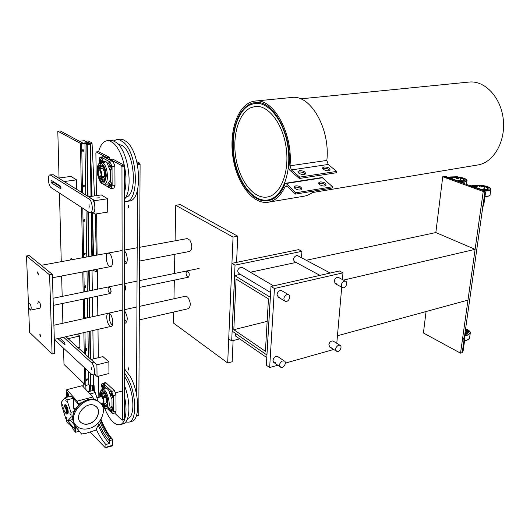 <?xml version="1.0" encoding="UTF-8"?>
<svg xmlns="http://www.w3.org/2000/svg" width="530" height="530" viewBox="0 0 530 530"><rect width="100%" height="100%" fill="white"/><g stroke="black" fill="none" stroke-linecap="round" stroke-linejoin="round"><path stroke-width="0.79" d="M104.543 408.08C109.518 419.959 114.752 425.497 120.237 424.682C122.092 424.066 123.543 422.337 124.59 419.502L124.576 166.553L124.027 165.128L112.844 159.132L110.26 159.457L110.266 160.153M107.007 158.397L107 157.701L109.578 157.383L98.64 151.706M109.591 159.795L109.578 157.383M114.54 412.969L121.94 420.078L122.43 419.634L121.96 166.89L121.416 165.466L110.26 159.457M109.578 293.309C107.828 290.712 107.59 288.558 108.862 286.869C111.101 288.684 111.565 290.897 110.26 293.514L110.24 293.514M111.207 326.348L111.254 326.341C114.016 326.003 112.791 315.847 109.717 313.687L108.312 313.243C105.549 313.588 106.742 323.651 109.803 325.87M110.644 266.597L110.677 266.59C113.698 266.345 112.552 255.381 109.293 253.433L108.041 253.088C105.02 253.353 106.139 264.205 109.385 266.232M107 157.701L96.367 151.977L95.884 152.799L96.394 195.63M96.612 213.842L97.109 255.096M97.275 269.167L97.513 289.181M97.599 296.151L97.831 315.555M97.997 329.375L98.335 357.717M98.56 376.181L98.845 397.354M110.452 288.36L111.108 291.513M109.69 313.667C108.597 318.007 109.458 321.915 112.28 325.374M124.788 418.912C126.425 413.446 126.418 406.371 124.775 397.699M122.894 423.914L123.145 423.834C129.996 422.271 130.983 402.535 124.762 386.337M131.559 421.383L131.818 421.31C140.278 419.641 139.377 392.067 130.108 376.333L124.749 369.112M125.65 422.072L128.936 422.152C137.363 420.495 136.429 392.876 127.18 377.108L124.749 373.266M127.644 418.462L127.862 418.395C135.143 416.964 134.342 393.161 126.372 379.533L124.755 376.89M251.16 107.55L255.367 106.47C268.531 104.821 283.219 124.172 286.279 148.539C289.506 172.879 280.324 195.06 267.358 197.014C254.135 199.333 240.103 181.737 236.075 159.205C231.895 136.72 238.42 112.903 251.16 107.55M300.616 98.858L469.01 82.064C484.857 80.222 501.108 97.454 503.301 119.614C505.7 141.749 493.543 162.478 477.941 164.943L477.603 164.996M250.577 104.576L255.168 103.39C269.187 101.654 284.855 122.284 288.115 148.281C291.546 174.257 281.741 197.869 267.961 199.976C253.837 202.473 238.884 183.731 234.571 159.742C230.086 135.806 236.99 110.359 250.577 104.576M124.351 165.519C121.893 154.82 118.183 147.294 113.234 142.941L110.121 141.099L107.1 140.715C103.211 141.358 100.389 145.008 98.64 151.659M124.596 192.204C126.398 184.765 126.392 176.225 124.576 166.599M124.603 199.075C133.573 188.574 128.247 150.964 116.474 142.563L112.473 140.47L107.1 140.715M128.969 201.075L129.068 201.062C143.14 200.777 141.02 151.845 126.12 141.45L123.417 139.807L120.76 139.218L116.719 139.615L113.639 140.841M124.61 201.612L125.928 201.539C139.94 201.268 137.774 152.243 122.92 141.821L119.78 139.999L116.719 139.615M125.749 197.24C137.389 195.696 135.097 154.641 122.635 145.823L117.872 143.849M124.967 285.186L125.696 288.684M126.531 322.055L124.709 319.451M126.498 262.926L124.656 260.442M136.813 161.69L139.549 163.107L140.092 164.519L138.794 414.91L138.562 415.467L136.27 416.13L136.475 415.54M128.624 207.74L128.439 205.56L128.624 207.74M128.505 370.033L128.187 367.595L128.505 370.033M124.676 284.683C125.968 287.412 126.014 289.34 124.822 290.473L124.682 290.506M124.696 311.017C127.71 316.317 128.022 320.325 125.636 323.042L124.709 322.936M124.649 251.194C127.65 254.002 128.227 263.523 125.418 263.768L125.385 263.774M137.31 163.836L137.528 164.903M137.422 190.323L136.561 394.446M101.157 175.006L100.68 171.826M139.357 306.406L185.599 296.21L187.686 297.052C190.827 302.08 191.072 305.956 188.428 308.672L188.375 308.685M139.662 247.298L187.203 238.593L189.939 240.242C192.469 245.549 192.377 249.285 189.674 251.439L189.634 251.445M115.355 412.738L116.037 411.002L115.957 394.91L114.434 390.61L106.093 382.912L105.324 382.627L102.303 383.422C101.482 383.998 101.409 385.403 102.058 387.635L102.615 389.212M102.118 389.424L102.098 387.741M102.151 389.411L105.059 388.278L104.085 385.522L102.277 383.428M109.703 391.902C108.272 389.365 106.868 388.092 105.496 388.092L103.502 383.594L111.817 391.319L110.578 391.133M112.453 397.381C113.155 394.479 112.526 392.399 110.551 391.147L109.339 392.273L111.486 398.341L112.91 397.255L113.341 395.618L113.433 411.737L112.022 406.563L109.617 408.63L107.053 408.975M109.465 408.65L110.439 411.426L112.327 413.592C113.109 413.029 113.175 411.638 112.526 409.418L111.538 406.623M110.598 411.83L107.564 408.902M111.366 392.949L110.975 392.803C110.465 394.062 110.73 395.082 111.77 395.87L111.366 392.949M111.472 409.054L111.075 408.902C110.584 410.154 110.856 411.167 111.883 411.949L111.472 409.054M103.058 385.204L102.688 385.065C102.191 386.297 102.442 387.304 103.456 388.092L103.058 385.204M111.486 398.341L111.969 398.189L112.022 406.563M111.969 398.189L112.91 397.255M105.496 388.092L105.059 388.278M101.568 403.409L104.039 407.365C109.359 412.897 109.24 396.023 103.88 391.299C101.402 389.49 100.057 390.868 99.859 395.44L99.951 397.056M102.515 404.092C103.708 406.238 104.861 407.199 105.96 406.96C108.862 406.47 107.285 395.34 103.893 392.472L102.018 391.756C100.985 392.154 100.461 393.565 100.448 395.983M102.35 391.71L101.038 395.539M103.237 404.178L106.212 406.848M106.013 395.804L104.496 393.558L102.495 393.253L101.72 395.36M103.92 403.986L105.655 405.437C106.921 405.529 107.517 404.185 107.444 401.409M103.959 403.979L105.828 405.463M102.674 393.108L101.76 395.347M101.826 395.327C102.25 393.127 103.145 392.591 104.503 393.737C108.127 396.937 108.213 408.358 104.602 404.635L104.026 403.959M105.642 403.516L105.675 403.502C107.073 401.449 106.689 398.712 104.516 395.3L103.443 394.89L100.972 395.559M102.29 403.946L103.171 404.191C104.562 402.137 104.172 399.401 102.005 395.976L100.939 395.565L100.322 396.228M103.337 397.367C104.006 394.611 106.258 399.229 103.337 397.367M100.064 397.03L100.097 396.851C101.926 391.233 106.185 406.954 101.945 403.675L101.68 403.383M103.436 397.414L104.456 397.858C104.701 396.493 104.364 396.341 103.436 397.414M100.72 396.851L101.873 396.917C103.747 400.196 103.9 402.29 102.336 403.204M104.43 397.666C101.939 397.063 105.814 396.009 104.43 397.666M104.536 397.407L104.125 397.52L103.814 396.877L104.589 397.03L104.536 397.407M104.489 397.421L104.589 397.03M104.523 397.195L104.224 396.771M104.158 396.93L103.794 397.03M287.465 186.374L286.12 185.851L284.948 186.904C280.708 195.795 275.202 200.89 268.418 202.195C252.731 205.011 236.3 182.797 232.769 155.939C228.973 129.128 238.951 102.641 255.029 101.078C273.248 97.831 293.143 133.388 290.003 165.797L291.401 169.931L299.695 177.119L299.357 178.497L289.426 169.872L288.823 167.997C293.083 136.19 273.407 99.269 255.122 102.621C239.553 104.145 229.868 129.817 233.544 155.833C236.97 181.889 252.909 203.434 268.114 200.718C275.269 199.313 280.913 193.675 285.054 183.804L285.61 183.261L286.207 183.493L295.813 192.801L295.448 194.112L287.465 186.374M320.332 183.168L319.544 184.506M314.277 190.985C311.203 193.788 307.877 195.51 304.299 196.153L303.975 196.206M255.029 101.078L291.652 97.48C310.414 94.234 330.415 128.79 326.844 160.431L328.236 164.459L336.663 171.409L299.695 177.119M299.582 170.64C303.471 170.733 305.452 171.78 305.519 173.76C304.379 175.847 296.601 173.33 298.105 171.362L299.582 170.64M324.155 166.95C327.99 167.063 329.952 168.096 330.051 170.044C328.938 172.045 321.306 169.514 322.77 167.632L324.155 166.95M336.663 171.409L336.298 172.753L299.357 178.497M305.161 174.112C303.875 172.581 301.901 171.879 299.245 172.005L298.125 172.389M329.667 170.395C328.368 168.878 326.414 168.182 323.803 168.295L322.803 168.626M285.61 183.261L322.147 177.51L332.515 186.739L295.813 192.801M295.853 185.805C299.702 185.917 301.636 187.05 301.663 189.197C300.49 191.449 292.851 188.7 294.375 186.586L295.853 185.805M320.259 181.896C324.049 182.028 325.97 183.148 326.016 185.255C324.87 187.415 317.377 184.652 318.875 182.625L320.259 181.896M332.515 186.739L332.125 188.024L295.448 194.112M301.371 189.521C300.185 187.819 298.238 187.024 295.528 187.143L294.342 187.607M325.705 185.579C324.512 183.897 322.578 183.108 319.915 183.214L318.841 183.619M85.588 368.721L85.88 385.442L84.8 384.402L84.502 367.707L84.8 384.402L63.984 364.408L63.56 348.197M62.898 323.254L62.374 303.491M62.182 296.396L61.639 275.998M61.261 261.661L59.439 193.026M59.042 177.994L57.803 131.201L60.234 130.95L82.991 143.14L79.454 141.245L84.416 140.689L89.166 143.213L81.673 144.061L82.528 192.993M57.803 131.201L80.487 143.425L87.967 142.577L80.487 143.425L81.362 192.271L80.487 143.425L81.673 144.061M81.633 207.488L82.534 257.765L81.633 207.488M82.786 271.943L83.15 292.116L82.786 271.943M83.276 299.139L83.627 318.689L83.276 299.139M83.872 332.608L84.243 353.318L83.872 332.608M70.331 259.998L71.08 258.256L72.438 259.614M82.793 208.237L83.654 257.56M83.899 271.731L84.25 291.891M84.376 298.907L84.714 318.45M84.959 332.356L85.337 354.312M85.88 385.442L88.848 384.667M85.105 318.252L85.549 317.742M84.508 286.544L85.052 285.875M83.919 253.983L84.522 253.174M83.329 220.526L83.965 219.592M82.733 186.149L83.382 185.096M82.13 150.811L82.766 149.645M86.907 378.851L86.37 380.414L86.933 380.474L87.476 378.917L86.907 378.851M86.397 348.621L85.873 350.224L86.423 350.29L86.947 348.687L86.397 348.621M86.695 318.013L85.873 317.609L85.065 318.371M85.33 285.776L84.853 287.472L85.363 287.532L85.84 285.836L85.33 285.776M84.78 253.088L84.323 254.837L84.807 254.897L85.257 253.148L84.78 253.088M84.21 219.519L83.786 221.321L84.243 221.374L84.661 219.572L84.21 219.519M83.627 185.03L82.726 186.063L83.654 186.931L84.548 185.898L83.627 185.03M83.024 149.573L82.117 150.646L83.058 151.534L83.965 150.46L83.024 149.573M93.605 390.729L93.366 385.708L92.863 385.84M92.326 385.979L90.988 385.999M93.366 385.708L94.062 385.231L93.651 384.608M83.256 386.754L83.183 382.845L85.8 385.363L85.986 389.683M90.14 385.376L90.564 385.774L90.816 391.047M112.704 445.233L105.914 447.293L105.887 444.518L109.293 443.491L109.273 440.721L112.671 439.708L112.473 445.869L105.351 447.784L90.246 432.149M109.293 443.491C105.212 438.973 101.522 432.891 98.216 425.252M89.583 391.365L89.206 384.859M105.887 444.518C102.396 440.649 99.163 435.554 96.195 429.254M105.914 447.293L105.682 447.923M109.273 440.721L109.869 438.76C106.06 434.342 102.654 428.478 99.666 421.171M112.671 439.708L111.002 438.423C107.04 433.832 103.529 427.71 100.468 420.051M92.074 143.524L89.159 142.888L85.588 141.238L88.059 140.96L91.637 142.61L92.074 143.524L94.512 195.908M95.195 214.067L96.321 255.241M96.626 269.286L96.685 271.93L92.478 270.088M91.326 212.636L92.366 255.964M90.166 143.113L90.199 144.153M90.299 147.214L91.796 196.305M92.253 212.49L93.333 255.785M93.664 269.856L93.691 270.916M90.339 143.146L92.048 196.266M92.505 212.477L93.532 255.751M93.83 269.823L93.856 271.035M102.946 161.637L101.899 158.868L100.283 157.138L103.628 156.728L113.228 161.756L109.346 162.081L107.636 164.26L109.995 170.455L111.048 168.785C111.87 165.512 111.3 163.28 109.346 162.081M110.558 188.607C111.737 187.878 111.929 186.109 111.141 183.294L110.055 180.439L107.789 183.956L108.862 186.805L110.558 188.607L113.91 188.13L114.99 185.533L114.904 166.142L113.228 161.756M100.283 157.138C99.103 157.874 98.905 159.656 99.686 162.491L99.766 162.697M103.423 161.504L101.257 157.178L110.353 162.12M111.558 168.719L112.029 166.519L112.141 185.937L110.584 180.432L110.525 170.349L111.558 168.719L111.048 168.785M109.279 187.686L103.045 184.023M99.627 180.677L101.528 183.314M110.783 185.513L109.73 183.347C108.961 184.625 109.14 185.765 110.266 186.759L110.783 185.513M110.657 166.109L109.617 163.949C108.822 165.227 108.995 166.38 110.121 167.4L110.657 166.109M101.389 162.074L101.555 161.107L100.541 158.987L100.693 162.259M100.799 162.233L103.787 161.405C105.159 160.987 106.537 161.776 107.934 163.783M107.848 184.122L104.066 184.168M110.055 180.439L110.584 180.432M110.525 170.349L109.995 170.455M103.191 162.173L104.907 162.074L103.184 162.213M104.456 161.829L104.913 162.014M104.774 162.2L103.363 162.352M97.646 174.569C101.541 185.467 104.43 185.911 106.305 175.9C105.954 169.852 104.403 165.757 101.654 163.604C98.944 162.736 97.487 165.121 97.268 170.753L97.434 173.171M99.223 177.888C100.369 180.597 101.654 181.909 103.078 181.83C104.715 181.379 105.569 179.279 105.642 175.523C105.119 168.984 103.403 165.4 100.495 164.75C99.117 165.062 98.269 166.665 97.97 169.56M100.832 164.744L98.693 168.805M100.137 178.424L103.383 181.757M100.992 178.345L102.754 180.107C104.516 180.465 105.457 178.776 105.583 175.032C105.351 170.792 104.271 167.924 102.336 166.433L100.7 166.506L99.534 168.659M100.939 166.354L99.58 168.653M101.038 178.338L103.012 180.187M99.666 168.639C100.302 166.705 101.19 166.036 102.336 166.645C104.198 168.109 105.245 170.885 105.483 174.973C105.006 180.087 103.555 181.207 101.117 178.325M99.276 177.934L100.395 178.424L103.145 178.053C104.072 177.795 104.562 176.603 104.595 174.469C104.304 170.773 103.33 168.739 101.68 168.381L98.924 168.739L98.01 169.507M100.395 178.424C101.323 178.173 101.806 176.974 101.84 174.84C101.541 171.137 100.574 169.103 98.924 168.739M100.925 168.527L101.76 168.891L100.329 168.593M101.926 176.974L103.111 176.126C103.661 177.225 103.264 177.51 101.919 176.987L102.535 177.351M97.394 172.402L97.646 170.309C100.74 163.439 103.701 183.016 98.706 177.272L97.394 172.402M103.443 176.861L103.118 176.126M101.19 168.898L100.223 168.639L101.19 168.898M99.454 169.991C100.475 170.799 101.051 172.329 101.177 174.575C100.104 178.564 98.984 177.921 97.818 172.648C97.898 170.534 98.447 169.646 99.454 169.991M102.688 177.345L102.615 177.351C102.27 176.523 102.562 176.324 103.482 176.755L102.688 177.345M101.296 168.798L100.422 168.778L101.296 168.798M102.972 177.119L102.396 176.907L103.164 176.516L102.972 177.119L102.416 176.954M102.847 176.894L103.29 176.788M88.629 371.55L88.841 384.661L90.948 385.992L90.756 373.537M90.537 359.022L90.113 331.177M89.901 317.304L89.603 297.82M89.497 290.818L89.186 270.717M88.974 256.586L88.285 211.821M88.053 196.444L87.258 144.524L84.946 143.69L89.166 143.206M90.537 385.595L90.345 373.153M90.12 358.644L89.696 331.276M89.484 317.397L89.179 297.906M89.073 290.904L88.762 270.797M88.543 256.666L87.847 211.53M87.609 196.166L86.807 144.279M93.512 374.955L93.658 385.283L90.948 385.992M93.287 358.962L92.882 330.541M92.69 316.688L92.412 297.231M92.319 290.241L92.034 270.168M91.836 256.063L91.22 212.649M90.994 196.425L90.252 144.18L89.199 143.206M87.258 144.524L90.252 144.18M84.946 143.69L85.774 195.02M86.019 210.344L86.774 256.984M87.006 271.135L87.331 291.261M87.443 298.264L87.755 317.775M87.98 331.667L88.391 357.081M175.085 240.812L175.774 205.309L233.054 237.082L227.688 362.984L173.489 323.061L173.701 312.044M227.688 362.984L232.153 361.771L233.101 340.565M173.959 298.774L174.317 280.158M174.45 273.473L174.82 254.287M236.579 262.37L237.745 236.208L180.253 204.593L175.774 205.309M237.745 236.208L233.054 237.082M187.62 277.058C185.772 274.619 185.579 272.572 187.03 270.903C189.442 272.579 189.886 274.686 188.362 277.23L139.456 287.426M235.028 265.159L231.935 263.324L228.715 338.836L231.696 340.923L235.028 265.159L301.928 251.313L301.471 257.739M231.935 263.324L298.701 249.623L301.928 251.313M239.679 338.875L231.696 340.923M270.638 292.54L239.05 273.566C236.87 271.261 237.413 269.134 240.693 267.193L242.588 267.623M266.795 357.611L235.439 335.94L235.996 336.325L234.995 333.059M319.935 275.375L294.799 261.74C292.732 259.534 293.256 257.474 296.369 255.559L297.959 255.864M343.897 281.264L345.461 281.165C348.561 282.066 345.527 288.87 342.572 287.651C340.558 285.67 341.002 283.543 343.897 281.264M282.245 361.029L284.193 360.923C287.3 362.076 283.669 368.708 280.734 367.237C278.866 365.289 279.37 363.222 282.245 361.029M286.598 294.72L288.399 294.634C291.738 295.7 288.413 302.703 285.233 301.312C283.093 299.231 283.55 297.032 286.598 294.72M338.213 345.348L339.909 345.235C342.811 346.216 339.511 352.682 336.769 351.39C334.986 349.528 335.47 347.521 338.213 345.348M342.393 279.535L342.983 272.837L274.434 288.505L270.996 286.465L266.345 365.236L269.657 367.555L277.846 365.243M274.434 288.505L269.657 367.555M285.378 363.116L333.708 349.482M342.983 272.837L339.412 270.962L270.996 286.465M336.782 343.314L341.724 287.187M278.118 356.796L277.554 356.412C275.189 356.1 273.659 357.412 272.95 360.354L274.129 362.672L275.653 362.739M282.126 290.937L281.536 290.592C279.171 290.327 277.66 291.666 277.011 294.594L278.402 297.204L279.767 297.27M338.856 277.647L338.378 277.395C336.245 277.21 334.854 278.495 334.218 281.258L335.523 283.828L336.683 283.868M333.522 341.313L333.059 341.029C330.925 340.797 329.514 342.062 328.832 344.831L329.945 347.137L331.25 347.17M74.485 410.631L73.504 407.61L73.465 398.659L78.837 404.675M73.504 407.61L75.108 409.432M74.723 423.768L74.929 429.34L67.701 420.833M66.555 419.654L66.568 421.655L68.615 424.073L69.357 423.867M68.615 424.073L69.085 423.543L72.511 427.577L73.074 429.333L75.545 432.255L75.333 426.418L81.66 434.103L78.096 429.658L78.009 427.16M75.545 432.255L79.202 431.228M71.119 417.05L70.941 412.367L66.926 399.931L64.985 397.725L61.646 401.819L61.824 406.106L65.833 418.614L67.76 420.873L71.119 417.05L72.908 416.567M70.941 412.367L74.087 411.525M87.947 391.789L93.201 390.431L95.215 392.571L89.954 393.942M98.03 401.038L95.215 392.571M93.605 399.408L92.81 397.01L82.282 385.708L66.787 389.649L66.223 390.345L66.329 393.041M81.196 402.74L77.89 403.615L77.082 401.13L92.81 397.01M77.082 401.13L66.787 389.649M66.389 394.413L66.502 397.334M98.871 422.145L98.911 423.867L95.751 430.141L85.648 433.447L85.138 433.123L81.66 434.103M68.178 396.076L68.191 396.069C68.648 394.658 68.357 393.459 67.323 392.472L66.588 392.657L66.29 393.651L67.449 396.261C67.9 394.85 67.608 393.651 66.575 392.657M66.926 399.931L73.332 398.262L71.371 396.076L64.985 397.725M73.332 398.262L73.465 398.659M70.331 420.177L74.783 425.391M67.038 395.128L66.767 394.505L67.237 394.386M67.284 395.082L66.985 393.797L66.767 394.505M88.901 423.867C86.039 424.616 83.568 424.298 81.501 422.927C72.146 417.083 86.754 399.593 95.499 406.113C101.846 409.869 97.354 421.88 88.901 423.867M96.652 407.086C101.223 411.691 96.38 421.926 88.788 423.742C85.926 424.49 83.462 424.179 81.388 422.808L80.235 421.781M67.476 413.884L67.502 413.877C69.403 413.552 67.052 404.012 65.263 404.787L64.541 404.973L63.812 406.98M65.19 412.678L66.754 414.082C68.648 413.758 66.296 404.211 64.514 404.98M65.799 412.95C66.581 410.392 66.051 408.226 64.203 406.444L63.706 408.199C64.05 411.022 64.753 412.605 65.799 412.95L66.429 412.777C67.211 410.22 66.681 408.06 64.826 406.285L64.216 406.444M66.416 417.62L66.919 418.766L66.416 417.62M62.209 404.509L62.706 405.642L62.209 404.509M65.713 400.256L66.217 401.389L65.713 400.256M69.98 413.499L70.497 414.652L69.98 413.499M67.76 420.873L73.047 419.435M89.04 428.478C84.714 429.618 80.984 429.141 77.85 427.054C63.918 418.263 85.774 392.134 98.852 401.833C108.425 407.444 101.727 425.458 89.04 428.478M75.333 426.418L78.096 429.658M233.816 329.7L236.075 279.105L268.458 298.894L265.404 351.297L233.816 329.7L267.147 321.372M234.644 275.58L270.313 297.244L266.901 354.994L232.2 331.144L234.644 275.58L240.368 274.354M306.227 260.27L435.839 232.557L475.112 249.332L343.493 280.118M296.091 262.443L250.372 272.215M475.112 249.332L467.977 300.106L337.451 335.735M483.234 191.463L460.524 353.172L462.226 352.642L485.023 191.125L444.511 176.444L442.749 176.748L483.234 191.463L485.023 191.125M460.524 353.172L423.41 332.979L426.06 311.547M435.839 232.557L442.749 176.748M28.547 306.539L29.594 332.356L52.086 354.007L54.742 353.371L52.351 274.341L29.17 255.506L26.5 255.977L28.461 304.333M52.086 354.007L49.595 274.865L52.351 274.341M49.595 274.865L26.5 255.977M30.561 310.123C28.521 308.155 28.03 305.83 29.097 303.153C30.23 303.491 30.945 305.128 31.237 308.049L30.561 310.123L39.949 308.168C41.042 305.499 40.552 303.186 38.491 301.232L37.796 303.438M37.504 272.731L38.359 274.619L37.802 271.797L37.504 272.731M39.763 334.861L40.631 336.762L40.022 334.032L39.763 334.861M107.636 198.75L94.837 200.665L88.603 196.769L101.309 194.907L107.636 198.75L107.736 212.086L95.002 214.1L92.472 212.457M94.837 200.665L95.002 214.1M96.824 197.948L99.507 197.829L96.824 197.948M108.862 361.824L96.904 364.819L91.054 359.512L102.933 356.584L108.862 361.824L108.955 373.498L97.056 376.565L94.923 374.591M96.904 364.819L97.056 376.565M76.757 189.389L76.565 179.869L70.894 176.417L58.625 178.067M58.817 185.102L58.83 185.699M64.216 181.558L58.625 178.047M76.565 179.869L64.216 181.538M63.037 343.334L62.977 341.088M77.446 334.079L79.639 336.013L79.858 347.236L78.016 347.673M54.636 339.299L55.809 340.982L91.75 374.458L93.24 375.021C95.718 374.664 94.419 365.057 91.577 362.745L93.982 362.149L65.925 336.716L68.072 338.677L79.639 336.013M468.593 332.343L466.426 334.158L464.79 334.483M464.81 334.357L466.446 334.032L468.513 332.608C468.898 331.409 467.904 330.269 465.539 329.19M464.3 337.954L464.744 339.611L463.141 350.906L462.445 351.86M461.782 352.072L462.445 351.125L464.042 339.823L463.015 337.643M456.105 176.801L456.489 177.206L458.894 177.265L457.112 176.629L456.105 176.801L456.35 178.279L456.489 177.206M457.887 177.437L457.748 178.511L456.35 178.279M458.894 177.265L458.755 178.332L457.748 178.511M465.254 180.114L462.995 181.386L459.854 181.611M459.536 181.465L463.008 181.247L465.194 180.266C465.426 179.041 463.319 178.027 458.861 177.225M456.085 176.934L451.507 177.099L449.466 177.848M445.511 176.808L446.479 176.768L460.119 181.71L460.875 182.373M460.119 181.71L459.391 181.836L445.26 176.848M458.867 177.47L460.643 178.511L459.457 181.465M456.058 177.166L451.196 178.477M460.643 178.511L459.53 181.492M59.758 338.127L64.667 342.638L64.978 344.99L57.869 338.557M96.99 371.292L96.97 370.079M91.577 362.745L63.6 337.246M91.677 369.788L91.352 367.336L91.677 369.788M479.663 185.242L481.538 185.917L482.552 185.732L482.121 185.301L479.663 185.242L479.511 186.335L479.942 186.765L480.094 185.672M481.538 185.917L481.386 187.01L479.942 186.765M482.552 185.732L482.399 186.818L481.386 187.01M489.077 188.706L486.865 189.992L483.685 190.237M483.486 190.091L486.891 189.853L489.005 188.865C489.263 187.58 487.083 186.5 482.466 185.639M479.657 185.321L474.8 185.493L472.78 186.288M469.063 185.341L470.064 185.308L484.413 190.502L485.513 192.708L483.718 205.435L482.83 206.66M484.413 190.502L483.678 190.641L468.792 185.394M485.513 192.708L484.778 192.854L482.982 205.58L482.008 206.832M482.525 185.931L484.341 187.004L483.42 190.144M479.617 185.593L474.694 186.984M484.341 187.004L483.466 190.157M51.019 180.134L60.586 186.235L60.831 188.839L51.092 182.651L51.019 180.134M61.076 187.136L53.543 182.327L53.066 181.439M89.325 212.497L90.418 212.775C93.558 212.649 92.459 200.85 89.126 199.108L50.045 174.86C47.256 174.907 48.309 186.09 51.244 187.686L89.325 212.497M92.962 212.378L92.982 212.378C96.135 212.245 95.042 200.466 91.703 198.723L53.325 174.754L50.045 174.86M89.245 207.157L88.994 204.428L89.245 207.157M121.416 165.466L124.027 165.128M122.43 419.634L124.788 418.952M121.96 166.89L124.576 166.553M96.367 151.977L98.918 151.673M139.549 163.107L137.217 163.412M138.794 414.91L136.475 415.58M140.092 164.519L137.528 164.85M104.543 385.396L104.085 385.522M106.093 382.912L103.502 383.594M114.434 390.61L111.817 391.319M115.957 394.91L113.341 395.618M116.037 411.002L113.433 411.737M112.983 409.292L112.526 409.418M101.906 389.517L101.912 389.51C106.716 386.516 112.519 408.829 106.961 408.988L106.927 408.988M101.753 396.804L101.223 396.712L101.919 397.003C102.886 398.262 103.376 399.898 103.41 401.919L103.257 402.707M287.585 186.487L284.948 186.904M326.844 160.431L290.003 165.797M328.236 164.459L291.401 169.931M322.763 177.735L286.207 183.493M109.273 440.781C105.45 436.548 101.999 430.844 98.911 423.675M92.445 390.63L92.24 385.999M111.002 438.423L109.869 438.76M102.403 158.808L101.899 158.868M104.105 156.827L101.257 157.178M114.904 166.142L112.029 166.519M114.99 185.533L112.141 185.937M111.645 183.221L111.141 183.294M103.834 184.162L103.84 184.162C101.482 182.804 100.647 184.95 97.586 174.695C96.321 164.307 99.09 163.339 100.548 162.299L102.442 162.538C108.133 165.115 109.392 185.083 103.853 184.168L103.807 184.162M99.812 170.276L99.11 170.024C97.533 172.667 97.891 175.046 100.19 177.146L100.786 176.722M75.744 425.053C64.819 414.732 86.251 392.134 98.242 401.177L100.349 403.032M465.89 333.463L465.042 332.701M466.466 333.191L465.135 332.052M465.426 329.998L467.016 332.754M465.459 329.766C468.043 331.336 468.096 332.608 465.605 333.595L464.896 333.767M465.612 328.693C470.905 331.065 471.567 333.138 467.592 334.907L464.664 335.384M469.626 337.59L469.507 338.418L466.97 340.187L464.598 340.631M464.631 335.616L467.692 335.126L470.229 333.377L470.276 332.224M464.042 339.823L464.744 339.611M463.141 350.906L462.445 351.125M460.365 179.65L460.583 178.981M460.298 179.842L460.802 179.239M463.339 180.564L462.087 180.929L460.822 180.439M450.705 178.299L454.362 177.431M460.424 178.08C462.962 178.749 464.088 179.471 463.796 180.246M459.636 177.689C464.426 178.921 465.26 180.001 462.147 180.929L462.087 180.929M450.474 178.213L452.355 177.404L455.25 177.219M461.12 182.466L464.293 182.188L466.976 180.982L467.003 180.26C466.188 178.835 463.406 177.755 458.669 177.027C467.016 178.716 468.858 180.359 464.194 181.962L460.789 182.24M448.426 177.47L450.281 176.947L456.257 176.775L450.242 176.947L448.393 177.464M466.513 184.42L467.029 180.359M445.75 176.894L446.479 176.768M457.867 180.896L459.848 180.544L457.867 180.889M459.96 180.379L457.602 180.796M65.157 344.798L64.726 344.897M484.109 188.163L484.274 187.507M484.049 188.362L484.493 187.766M485.917 189.535L484.5 188.971M474.065 186.759L477.974 185.825M484.056 186.527C486.712 187.256 487.885 188.024 487.56 188.839M483.135 186.103C488.137 187.388 489.084 188.528 485.977 189.521L483.605 189.727M482.538 189.714L482.194 189.7M473.833 186.673L475.688 185.811L478.974 185.626M485.162 191.118L488.236 190.827L490.833 189.621L490.873 188.852C490.018 187.355 487.143 186.209 482.24 185.421C490.78 187.196 492.741 188.919 488.13 190.601L484.976 190.893M471.66 185.884L473.509 185.328L480.054 185.169M490.111 194.689L490.025 195.285L487.428 196.517L484.937 196.796M487.269 196.65L484.917 196.915L487.322 196.65L490.025 195.285L490.899 188.958M487.361 196.63L487.779 196.537M469.328 185.44L470.064 185.308M483.718 205.435L482.982 205.58M481.724 189.528L483.738 189.15M483.804 188.978L481.432 189.422M60.99 188.746L60.652 188.793M53.543 182.327L51.092 182.651M91.703 198.723L89.126 199.108M53.325 174.754L50.867 175.072M122.218 420.184L124.576 419.508M96.222 151.944L98.772 151.64M123.145 423.834L120.237 424.682M131.818 421.31L128.936 422.152M260.071 102.899L255.168 103.39M477.941 164.943L312.375 192.562M272.619 199.201L267.961 199.976M129.068 201.062L125.928 201.539M54.318 339.372L111.254 326.341M124.709 323.26L125.636 323.042M139.284 319.921L188.428 308.672M53.894 325.241L122.231 310.176M124.696 309.633L136.932 306.936M52.45 277.766L110.677 266.59M124.656 263.913L125.418 263.768M139.595 261.045L189.674 251.439M41.254 265.325L122.119 250.511M124.649 250.047L137.184 247.755M115.381 412.731L112.327 413.592M101.912 389.51C100.117 391.239 99.408 393.127 99.772 395.181L99.885 397.076M106.961 408.981C103.496 407.742 104.529 408.902 101.502 403.429M105.675 403.502L103.171 404.191M304.299 196.153L268.418 202.195M318.729 183.168L318.875 182.625M294.229 187.176L294.375 186.586M322.637 168.136L322.77 167.632M297.966 171.919L298.105 171.362M94.062 385.231L94.406 391.511M100.972 419.257C104.244 427.63 107.994 434.196 112.221 438.959M99.11 170.024C99.878 169.673 100.561 171.177 101.164 174.542C100.985 176.536 100.66 177.404 100.19 177.146M345.461 281.165L338.378 277.395M330.21 273.043L297.489 255.619M342.089 287.392L335.04 283.57M284.193 360.923L277.554 356.412M280.171 366.846L273.566 362.281M288.399 294.634L281.536 290.592M273.56 285.889L242.005 267.279M284.636 300.954L277.813 296.853M339.909 345.235L333.059 341.029M336.298 351.099L329.481 346.839M122.377 390.981L115.626 392.809M101.488 396.639L96.977 397.864M103.105 402.992L100.885 403.602M67.502 413.877L66.754 414.082M68.191 396.069L67.449 396.261M73.802 422.046C67.867 410.121 87.649 393.187 98.242 401.177L98.852 401.833M53.291 305.386L110.26 293.514M53.073 298.257L122.178 284.146M124.676 283.636L137.038 281.112M139.489 280.615L199.154 268.432M466.499 333.171L467.115 332.608M466.049 333.397L464.896 333.741M464.585 340.73L468.169 339.77L469.507 338.418L470.229 333.377L470.117 331.787L465.612 328.68M460.815 181.075L460.59 178.954M95.639 374.405L93.24 375.021M484.493 189.687L484.274 187.474M487.077 189.177L483.605 189.72M482.572 189.707L482.167 189.687M480.067 185.169L473.469 185.328L471.62 185.871M92.982 212.378L90.418 212.775"/></g></svg>
